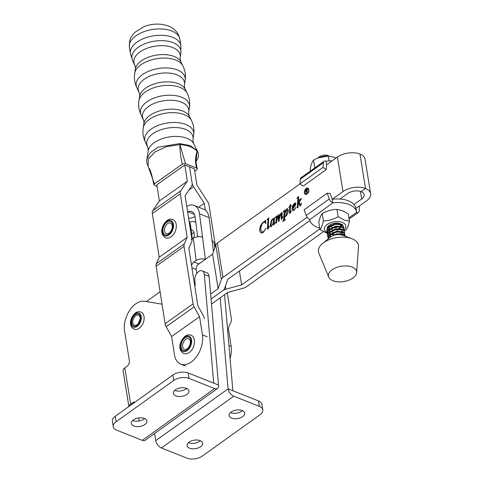 <?xml version="1.0" encoding="UTF-8"?>
<svg xmlns="http://www.w3.org/2000/svg" width="483" height="483" viewBox="0 0 483 483"><rect width="100%" height="100%" fill="white"/><g stroke="black" fill="none" stroke-linecap="round" stroke-linejoin="round"><path stroke-width="0.72" d="M191.165 230.035A7.01 4.341 111.7 0 1 192.059 230.222A7.01 4.341 111.7 0 1 194.202 233.585A7.01 4.341 111.7 0 1 193.598 238.107M191.087 239.767L193.309 238.288A6.569 3.441 -7.4 0 1 201.677 236.966L202.419 236.314L205.402 259.443A6.569 3.441 172.6 0 0 196.176 260.494L193.955 261.967L198.742 263.875L201.055 262.438M189.68 222.265A15.879 9.841 111.7 0 1 195.343 221.981A15.879 9.841 111.7 0 1 195.772 222.174M191.727 234.4A7.01 4.341 111.7 0 1 193.949 232.45A7.01 4.341 111.7 0 0 193.351 232.824M191.582 265.722A4.383 2.717 111.7 0 1 193.955 261.967M192.312 238.952L190.616 225.784A15.879 9.841 -68.3 0 0 189.082 221.105M186.752 206.235L187.875 205.752A17.521 10.861 111.7 0 1 194.16 205.432L203.741 209.242A17.521 10.861 111.7 0 1 209.103 217.646L212.001 240.129L212.858 241.415A6.569 3.441 -7.4 0 1 214.198 243.166L214.796 247.803M194.16 205.432A17.521 10.861 111.7 0 1 199.515 213.836L202.419 236.314L201.508 236.924M196.768 273.444L196.261 269.544L191.908 267.811M197.662 236.779L195.078 216.789A10.952 6.786 -68.3 0 0 191.727 211.536A10.952 6.786 -68.3 0 0 187.802 211.735L187.627 211.814M198.742 263.875A4.383 2.717 -68.3 0 0 196.261 269.544M188.636 218.256A6.569 2.717 -179.3 0 0 192.971 217.447L195.047 216.559M202.22 236.918L201.677 236.966M226.527 317.379L226.412 316.051M205.323 210.135L204.249 203.283L193.58 186.752A6.569 3.725 -125.3 0 1 192.107 183.099L189.571 166.919L192.107 183.099A6.569 3.725 54.7 0 1 191.666 185.991L185.098 195.657L191.92 239.212M198.676 207.231L204.249 203.283M194.359 168.821L196.895 185.007L207.569 201.538A6.569 3.731 -125.3 0 1 209.042 205.19L215.43 245.974M227.258 292.783L231.387 319.13A6.569 3.731 -125.3 0 1 231.17 321.6L228.308 328.132L231.152 346.323A20.805 12.896 111.7 0 1 230.077 358.368M204.357 318.605A6.569 3.731 54.7 0 0 203.289 315.622L197.861 305.787L188.853 248.316L191.721 241.784A6.569 3.731 54.7 0 0 191.938 239.308M194.365 168.827L184.784 165.011L156.824 184.808L159.36 200.994L187.319 181.197L180.751 190.863A6.569 3.731 54.7 0 0 180.304 193.755L187.144 237.401L184.277 243.933A6.569 3.731 54.7 0 0 184.065 246.408L193.067 303.879A6.569 3.731 54.7 0 0 194.136 306.862L199.57 316.697L202.419 334.882A20.805 12.896 111.7 0 1 191.147 362.063A20.805 12.896 111.7 0 1 180.745 364.116A20.805 12.896 111.7 0 1 174.46 354.679L171.61 336.494L199.57 316.697M184.784 165.011L187.319 181.197M159.36 200.994L152.791 210.66A6.569 3.731 54.7 0 0 152.344 213.552L159.185 257.197L187.144 237.401M159.185 257.197L156.317 263.73A6.569 3.731 54.7 0 0 156.106 266.205L165.108 323.676A6.569 3.731 54.7 0 0 166.176 326.659L171.61 336.494M194.74 171.211L196.75 169.787L197.312 168.754L196.635 168.096L185.472 163.659L182.375 164.069C180.799 158.183 179.954 151.686 179.833 144.592L166.538 146.681L155.146 151.795L148.414 159.004L148.052 166.14C146.977 164.154 146.584 161.853 146.868 159.245L150.322 152.634L157.995 147.243L179.742 143.602L190.217 145.618L196.955 150.43L197.97 152.205L198.531 154.5L198.253 157.47L195.995 161.793M182.375 164.069L154.433 183.854L153.866 184.838L157.096 186.541M148.052 166.14L154.433 183.854M153.866 184.838C152.169 175.89 150.581 170.36 149.108 168.259L149.12 168.277M195.971 161.509L197.112 151.493L196.116 157.144M196.635 168.096C195.041 162.572 195.192 157.017 197.088 151.445C193.828 147.52 188.104 145.232 179.905 144.586L185.472 163.659M196.955 150.43A2.192 1.841 142.8 0 1 197.112 151.493A2.192 1.232 14 0 0 197.088 151.445A2.192 1.757 -36.2 0 0 196.955 150.43M179.833 144.592A2.192 0.568 -85.4 0 0 179.742 143.602A2.192 0.676 92.1 0 1 179.905 144.586A2.192 0.58 -9.3 0 0 179.833 144.592M349.438 221.238L348.255 213.945L342.447 210.673L336.965 209.393L338.148 216.692L343.95 219.958L349.438 221.238C348.503 225.446 347.355 228.356 345.997 229.962L344.276 230.874M327.178 228.169A7.994 4.359 -9.2 0 1 328.621 225.833A7.994 4.359 -9.2 0 1 339.869 223.617M330.064 224.812L330.758 225.024M332.407 227.819L334.743 227.867L339.018 226.744M340.026 226.129L341.07 225.042M340.455 229.413L336.766 230.198A6.901 3.761 170.8 0 0 339.108 229.28M341.692 225.452L341.433 226.479M341.016 227.064L338.885 228.531M344.198 229.787A10.855 5.917 170.8 0 0 342.393 222.458A10.855 5.917 170.8 0 0 327.504 224.269A10.855 5.917 170.8 0 0 327.106 232.571M327.208 233.367L319.975 229.594C321.334 228 322.481 225.09 323.417 220.87C328.525 220.785 333.433 219.391 338.148 216.692M336.965 209.393C331.857 209.477 326.949 210.866 322.233 213.571L323.417 220.87M322.233 213.571C320.881 215.164 319.734 218.075 318.798 222.295L319.975 229.594M337.351 231.912L335.836 232.148M326.26 169.569L323.024 167.402L323.411 162.644A4.383 2.475 -125.6 0 1 324.099 161.25A4.383 2.475 -125.6 0 1 326.061 161.183L326.647 164.812L326.26 169.569L303.179 186.088L299.943 183.92L217.392 243.003A6.569 3.58 170.8 0 0 215.798 244.923L212.58 254.185L218.153 288.629L210.624 294.014M323.024 167.402L299.943 183.92L300.335 179.163A4.383 2.475 54.4 0 1 301.024 177.762L324.099 161.25M326.061 161.183A23.703 12.92 -9.2 0 1 332.129 160.887M353.997 204.478L361.67 198.99A9.527 5.192 170.8 0 0 364.128 194.703A9.527 5.192 170.8 0 0 361.115 191.642L365.528 188.491A16.102 8.772 -9.2 0 1 370.618 193.653A16.102 8.772 -9.2 0 1 366.464 200.898L355.965 208.402M323.387 231.719L246.439 286.793A6.569 3.58 -9.2 0 1 243.45 288.158L227.728 292.444L211.494 304.061M309.959 220.52L227.753 279.355L224.535 288.623A6.569 3.58 170.8 0 1 222.941 290.537L211.059 299.037L222.941 290.537A6.569 3.58 -9.2 0 1 225.923 289.178L241.645 284.885L319.867 228.906M239.405 271.017L241.645 284.885M370.618 193.653L365.045 159.209A16.102 8.772 -9.2 0 0 359.956 154.047L365.528 188.491A16.102 8.772 170.8 0 0 342.984 191.552L332.219 199.256L330.13 193.508L327.196 193.218L304.115 209.737L306.204 215.484A4.383 2.475 54.4 0 0 309.724 219.397A23.703 12.92 170.8 0 0 309.766 219.656A23.703 12.92 170.8 0 0 319.734 228.085M305.624 193.955A2.898 1.799 -68.3 0 0 305.703 193.985A2.898 1.799 -68.3 0 0 307.894 192.959A2.898 1.799 -68.3 0 0 308.722 189.904A2.898 1.799 -68.3 0 0 307.846 188.599A2.898 1.799 -68.3 0 0 307.768 188.569M308.565 189.837A2.898 1.799 -68.3 0 0 307.689 188.539A2.898 1.799 -68.3 0 0 305.498 189.565A2.898 1.799 -68.3 0 0 304.67 192.62A2.898 1.799 -68.3 0 0 305.546 193.924A2.898 1.799 -68.3 0 0 307.737 192.892A2.898 1.799 -68.3 0 0 308.565 189.837M304.387 192.826A3.321 2.059 -68.3 0 0 305.389 194.317A3.321 2.059 -68.3 0 0 307.9 193.14A3.321 2.059 -68.3 0 0 308.848 189.632A3.321 2.059 -68.3 0 0 307.846 188.141A3.321 2.059 -68.3 0 0 305.334 189.324A3.321 2.059 -68.3 0 0 304.387 192.826M307.925 188.177A3.321 2.059 -68.3 0 0 305.455 189.439A3.321 2.059 -68.3 0 0 304.544 192.892A3.321 2.059 -68.3 0 0 305.467 194.347M297.039 198.054L298.705 196.442L298.222 203.983L299.756 200.499L299.804 200.155L299.104 200.089L301.47 198.398L299.279 202.341L300.438 204.816L301.609 203.271L300.384 205.915L300.003 205.981L298.79 203.391L298.174 204.695L297.993 207.485L297.256 208.016L297.878 198.302L297.377 198.018L296.954 198.398L298.693 196.672M298.222 203.983L299.913 200.566L299.967 200.216L299.279 200.246M300.438 204.816L300.903 204.563M300.384 205.915L300.076 206.018M297.425 207.895L298.035 198.362L297.377 198.018M290.476 204.297L290.585 206.187L291.4 205.607L291.46 205.981L290.555 206.627L290.192 212.363L291.237 210.89L290.041 213.317L289.444 213.057L289.703 207.237L288.906 207.545L290.7 204.315M290.192 212.363L290.518 212.538L290.645 212.037M290.041 213.317L289.444 213.057L289.703 207.237M279.361 217.779L280.822 213.715L281.667 212.605L282.253 213.009L281.927 218.081L282.947 216.734L281.68 219.3L281.154 219.101L281.498 214.066L281.197 213.607L279.566 217.773L279.108 221.003L278.371 221.534L278.456 215.569L276.844 219.982L276.56 222.826L275.817 223.357L276.191 217.398L275.346 217.374L277 215.768L276.825 219.24L277.375 217.078L278.751 214.518L279.506 214.838L279.361 217.779L280.665 213.655L281.951 212.448M276.988 219.3L278.341 215.225L278.751 214.518L279.506 214.838M281.68 219.3L281.154 219.101L281.498 214.066M278.54 221.407L278.89 215.835L278.456 215.569M275.986 223.237L276.348 217.459L275.739 217.29M267.093 219.487L268.808 217.839L268.156 227.934L269.285 226.539L267.956 229.123L267.389 228.93L267.974 219.475L267.093 219.487L268.789 218.075M268.156 227.934L268.584 227.765M267.956 229.123L267.389 228.93L268.137 219.542L267.497 219.427M307.128 217.211L222.959 277.447A6.569 3.58 170.8 0 0 221.365 279.367L218.153 288.629M339.972 199.044L347.772 193.46A9.527 5.192 -9.2 0 1 361.121 191.648L365.528 188.491L359.962 154.047A16.102 8.772 170.8 0 0 337.412 157.108L326.647 164.812M265.656 220.375L265.735 223.689L264.72 222.011L263.531 222.319L261.961 224.166L260.911 227.547L260.898 230.397L261.907 232.075L263.591 231.683L266.018 228.266L263.307 232.45L260.977 233.017L259.751 231.067C259.498 227.384 260.742 224.341 263.483 221.932L265.849 220.411M273.716 218.401L274.459 217.591L274.054 223.846L274.912 222.681L273.873 224.891L273.378 224.637L273.402 223.049L271.38 226.672L270.613 226.823L270.082 225.923L271.38 220.417L272.545 218.956L273.221 218.793L273.65 219.3L273.716 218.401L274.441 217.845M273.873 224.891L273.378 224.637L273.36 223.72M284.39 219.644L285.278 219.813L282.815 221.582L283.672 219.318L284.113 212.508L284.125 211.741L283.292 211.687L284.97 210.063L284.855 211.892L286.691 208.837L287.56 208.656L288.176 209.646C288.351 212.363 287.476 214.651 285.568 216.523L284.535 216.897L284.626 219.886M282.984 221.462L283.835 219.385L284.282 211.802L283.738 211.596M294.515 206.688L292.97 208.276L293.549 209.544L294.37 209.374L296.049 207.243L293.99 210.491L292.903 210.775L292.161 209.616C291.974 207.08 292.783 204.931 294.6 203.174L295.819 203.379L295.656 204.683L294.515 206.688M295.493 202.902L295.819 203.379M212.58 254.185L205.39 259.335M205.293 259.401L197.722 264.817M160.102 291.744L146.391 301.555M265.662 223.744L265.384 223.074M265.541 223.134L264.799 222.047M261.985 232.106L263.591 231.683M263.754 231.749L265.765 228.447M261.061 233.048L259.751 231.067M259.914 231.128C259.661 227.451 260.905 224.408 263.64 221.993L263.483 221.932M263.64 221.993L265.167 221.148M265.324 221.214L265.813 220.441M268.741 227.825L269.043 226.485M268.119 229.184L267.546 228.996M268.137 219.542L267.66 219.487L268.137 219.542M274.519 223.828L274.7 222.651M274.03 224.957L273.535 224.704M273.517 223.78L273.402 223.049M270.691 226.847L270.082 225.923M270.239 225.984L271.38 220.417M271.537 220.477L272.545 218.956M272.702 219.022L273.3 218.829M273.873 218.467L273.65 219.3M271.126 225.108L271.947 225.603L273.179 223.532L273.638 219.964L272.756 219.403M273.638 219.964L272.599 219.342L273.203 219.252M272.599 219.342L271.875 220.302L270.963 225.042L271.784 225.537L271.307 225.621L271.947 225.603L273.022 223.466L273.481 219.898M275.509 217.435L276.988 215.998M278.908 214.579L279.663 214.899M281.667 212.605L282.024 212.49M282.259 218.244L282.277 217.918M282.434 217.984L282.748 216.722M281.843 219.367L281.311 219.167M281.661 214.132L281.48 213.8M276.348 217.459L275.896 217.35L276.348 217.459M283.455 211.747L284.958 210.298M286.691 208.837L284.855 211.892M286.848 208.898L287.639 208.698M284.553 219.711L285.447 219.596M284.282 211.802L283.895 211.663L284.282 211.802M284.735 216.306L285.761 216.136L287.421 210.395L286.546 209.821M287.421 210.395L286.383 209.755L286.962 209.7M284.759 216.318L285.604 216.07L287.264 210.334M286.383 209.755L284.722 213.963L284.578 216.245M291.424 205.764L290.585 206.187M290.808 212.103L291.038 210.848M290.198 213.383L289.601 213.124M289.069 207.612L290.633 204.363M293.628 209.568L294.37 209.374M294.533 209.441L296.073 207.195M292.988 210.799L292.161 209.616M292.318 209.682C292.13 207.141 292.946 204.991 294.757 203.234L294.6 203.174M294.757 203.234L295.566 202.938M292.946 207.871L294.286 206.67L295.27 203.971L294.485 203.675L292.946 207.871L294.129 206.603L295.107 203.911L294.485 203.675M299.967 200.216L299.436 200.312L299.967 200.216M299.267 200.149L301.458 198.579M301.06 204.629L301.392 203.228M300.16 206.048L298.79 203.391M298.023 198.096L297.54 198.084L298.023 198.096M306.017 191.244L307.399 189.753L305.824 190.036L306.017 191.244L307.103 189.433M307.399 189.753L307.188 189.451M306.216 193.381L305.654 189.916L307.242 189.022M307.671 192.343L306.288 191.461L306.083 193.478L305.498 189.855L307.17 188.986M306.916 189.07L307.502 189.499L306.614 191.232L307.967 192.131L307.641 192.367L306.288 191.461M359.382 205.957L359.249 210.89A4.383 2.475 -125.6 0 1 358.567 212.291A4.383 2.475 -125.6 0 1 356.599 212.351A23.703 12.92 170.8 0 0 356.563 212.091L355.977 208.463A23.703 12.92 170.8 0 0 332.219 199.256L332.805 202.884A4.383 2.475 -125.6 0 1 329.285 198.966L327.196 193.218M356.019 208.704L356.043 208.348M356.563 212.091A23.703 12.92 170.8 0 0 332.805 202.884L309.766 219.656M317.899 158.001L318.702 157.289A6.484 3.532 -9.2 0 1 328.428 155.713A6.484 3.532 -9.2 0 1 328.512 155.749M328.832 155.961L318.062 157.935M343.769 227.131L342.592 224.752L341.258 224.009L335.256 223.593L327.842 227.215L326.731 230.433L326.852 231.182L327.963 227.958L335.371 224.341L341.378 224.758L342.713 225.495L343.769 227.131L343.721 228.073M327.136 232.063L326.852 231.182M344.186 229.691L343.008 227.306L341.674 226.569L335.667 226.153L328.259 229.769L327.148 232.993L327.263 233.736L328.38 230.518L335.788 226.895L341.795 227.312L343.129 228.048L344.186 229.691L344.131 230.626M327.226 233.361L327.625 234.225M327.546 234.617L327.263 233.736M344.596 232.245L343.419 229.866L342.085 229.123L336.077 228.707L328.669 232.329L327.559 235.547L327.679 236.296L328.79 233.072L336.198 229.449L342.205 229.866L343.54 230.608L344.596 232.245L344.548 233.18M327.963 237.177L327.679 236.296M345.013 234.804L343.836 232.42L342.501 231.683L336.494 231.26L329.086 234.883L327.969 238.107L328.09 238.85L329.207 235.626L336.615 232.009L342.616 232.426L343.956 233.162L345.013 234.804L344.959 235.74M328.054 238.475L328.211 238.892M339.078 231.828L333.995 232.649M331.054 234.056L334.284 234.46M344.403 233.585L343.727 234.623M343.274 235.082L342.966 235.342M345.188 236.181L344.246 234.973L342.912 234.237L336.905 233.82L329.497 237.443L328.838 238.379M328.76 277.121A14.236 7.758 -9.2 0 1 332.648 269.423A14.236 7.758 -9.2 0 1 348.255 266.085A14.236 7.758 -9.2 0 1 356.641 272.611A14.236 7.758 -9.2 0 1 352.439 278.353A14.236 7.758 -9.2 0 1 338.529 281.843A14.236 7.758 -9.2 0 1 328.76 277.121L318.828 253.104A20.262 11.043 -9.2 0 1 322.71 243.36L330.239 237.238A8.676 4.727 -9.2 0 1 330.946 236.724A8.676 4.727 -9.2 0 1 334.84 235.064C337.901 234.183 340.63 234.158 343.033 234.98L344.669 235.982M322.71 243.36A20.262 11.043 -9.2 0 1 324.359 242.152A20.262 11.043 -9.2 0 1 351.751 238.662A20.262 11.043 -9.2 0 1 358.501 246.692L356.641 272.611M334.84 235.064A8.676 4.727 -9.2 0 1 342.67 235.227L351.751 238.662M333.638 224.704L336.917 224.178M328.772 225.712L332.129 227.137M328.217 226.346L329.569 228.574M330.203 228.954L332.546 229.691M334.465 229.817L337.744 229.292M339.458 228.568L341.125 227.088M341.396 226.467L340.388 224.45M329.708 226.455L328.688 229.322M328.917 229.956L329.98 231.128M330.614 231.514L332.956 232.251M330.118 229.008L329.098 231.876M329.328 232.516L330.396 233.681M331.03 234.068L333.373 234.804M340.286 233.675L341.952 232.202M342.224 231.58L341.215 229.564M330.535 231.568L329.509 234.43M329.744 235.07L330.807 236.241M342.634 234.134L341.632 232.118M330.946 234.122L329.925 236.99M335.914 158.176L333.801 157.192L328.319 155.912L329.128 160.924M328.319 155.912C323.212 155.997 318.297 157.386 313.588 160.09L314.771 167.39M313.588 160.09C312.235 161.684 311.088 164.594 310.152 168.815L310.503 170.982M174.755 390.373A7.885 4.299 170.8 0 0 174.997 390.475A7.885 4.299 170.8 0 0 186.704 388.441M186.462 388.338A7.885 4.299 170.8 0 0 177.72 388.622A7.885 4.299 170.8 0 0 173.385 393.385A7.885 4.299 170.8 0 0 175.878 395.915A7.885 4.299 170.8 0 0 184.621 395.625A7.885 4.299 170.8 0 0 188.956 390.862A7.885 4.299 170.8 0 0 186.462 388.338M132.716 420.476A7.885 4.299 170.8 0 0 132.958 420.578A7.885 4.299 170.8 0 0 144.671 418.544M144.423 418.441A7.885 4.299 170.8 0 0 135.681 418.725A7.885 4.299 170.8 0 0 131.346 423.488A7.885 4.299 170.8 0 0 133.839 426.018A7.885 4.299 170.8 0 0 142.582 425.728A7.885 4.299 170.8 0 0 146.917 420.971A7.885 4.299 170.8 0 0 144.423 418.441M242.442 410.622A7.885 4.299 -9.2 0 1 230.735 412.657A7.885 4.299 -9.2 0 1 230.494 412.554M231.617 418.097A7.885 4.299 -9.2 0 1 229.123 415.567A7.885 4.299 -9.2 0 1 233.458 410.804A7.885 4.299 -9.2 0 1 242.2 410.52A7.885 4.299 -9.2 0 1 244.694 413.043A7.885 4.299 -9.2 0 1 240.359 417.807A7.885 4.299 -9.2 0 1 231.617 418.097M200.403 440.725A7.885 4.299 -9.2 0 1 188.696 442.76A7.885 4.299 -9.2 0 1 188.455 442.657M189.578 448.2A7.885 4.299 -9.2 0 1 187.084 445.67A7.885 4.299 -9.2 0 1 191.419 440.907A7.885 4.299 -9.2 0 1 200.161 440.623A7.885 4.299 -9.2 0 1 202.655 443.153A7.885 4.299 -9.2 0 1 198.32 447.91A7.885 4.299 -9.2 0 1 189.578 448.2M214.597 388.561A6.569 3.707 54.4 0 0 217.543 388.465A6.569 3.707 54.4 0 0 218.509 385.029L209.103 276.421A7.01 4.341 -68.3 0 0 209.036 275.908A7.01 4.341 -68.3 0 0 206.923 272.762L202.136 270.854A7.01 4.341 111.7 0 1 204.249 274A7.01 4.341 111.7 0 1 204.309 274.519L213.715 383.122L188.165 372.954L189.046 378.394A10.952 5.971 170.8 0 0 173.711 380.477L116.089 421.737A10.952 5.971 170.8 0 0 113.263 426.664A10.952 5.971 170.8 0 0 116.723 430.178L142.28 440.351L214.597 388.561L189.046 378.394M220.206 297.824L228.091 388.845A6.569 3.707 54.4 0 0 233.76 396.187L259.317 406.36A10.952 5.971 170.8 0 1 262.776 409.868A10.952 5.971 170.8 0 1 259.951 414.8L202.329 456.061A10.952 5.971 170.8 0 1 186.993 458.144L161.443 447.976A6.569 3.707 -125.6 0 1 155.774 440.629L154.62 433.523M224.565 294.708L232.878 390.753L228.091 388.845L155.774 440.629M113.263 426.664L112.382 421.23A10.952 5.971 -9.2 0 1 115.208 416.298L172.829 375.037A10.952 5.971 -9.2 0 1 188.165 372.954M217.543 388.465L145.226 440.255A6.569 3.707 -125.6 0 1 142.28 440.351M139.146 421.001L138.651 417.952M128.883 406.511L123.111 370.859A6.569 3.58 -9.2 0 1 124.801 367.907L127.011 366.325A4.383 2.717 111.7 0 0 129.359 360.596L124.578 331.048A20.811 12.896 111.7 0 1 129.758 310.183A20.811 12.896 111.7 0 1 144.586 301.253L162.053 304.187M194.891 286.824A18.179 11.266 -68.3 0 0 194.842 280.738A7.01 4.341 111.7 0 1 196.841 273.342A7.01 4.341 111.7 0 1 202.136 270.854M218.509 385.029L213.715 383.122M133.839 402.961L132.879 402.574L130.676 404.156A6.569 3.58 170.8 0 0 128.985 406.432M132.879 402.574A4.383 2.717 111.7 0 1 135.029 402.11M259.317 406.36L258.435 400.92L232.878 390.753M258.435 400.92A10.952 5.971 -9.2 0 1 261.895 404.434L262.776 409.868M196.176 260.494L193.309 238.288M190.616 225.784L189.765 225.446M213.48 251.595L212.001 240.129M209.103 217.646L199.515 213.836M195.066 283.026L194.238 282.694M194.444 214.38L187.802 211.735M188.895 190.067L193.58 186.752M228.96 345.448L231.152 346.323M152.791 210.66L180.751 190.863M152.344 213.552L180.304 193.755M156.317 263.73L184.277 243.933M156.106 266.205L184.065 246.408M165.108 323.676L193.067 303.879M166.176 326.659L194.136 306.862M207.207 336.79L202.419 334.882M147.466 146.271A23.395 12.679 171.1 0 1 157.935 130.911A23.395 12.679 171.1 0 1 185.617 129.42A23.395 12.679 171.1 0 1 193.001 139.134L193.013 141.489L193.725 143.729A23.395 12.679 171.1 0 0 187.012 138.325A23.395 12.679 171.1 0 0 162.922 138.446A23.395 12.679 171.1 0 0 148.184 150.865L148.178 148.51L145.486 142.334A24.766 13.421 171.1 0 1 156.564 126.075A24.766 13.421 171.1 0 1 185.864 124.499A24.766 13.421 171.1 0 1 193.689 134.781C194.444 129.746 193.689 124.946 191.431 120.382A24.766 13.421 171.1 0 0 184.325 114.658A24.766 13.421 171.1 0 0 158.829 114.791A24.766 13.421 171.1 0 0 143.228 127.935C142.473 132.97 143.222 137.77 145.486 142.334M143.191 118.987A23.395 12.679 171.1 0 1 153.66 103.628A23.395 12.679 171.1 0 1 181.342 102.136A23.395 12.679 171.1 0 1 188.726 111.851L188.738 114.205L189.451 116.451A23.395 12.679 171.1 0 0 182.737 111.042A23.395 12.679 171.1 0 0 158.647 111.168A23.395 12.679 171.1 0 0 143.91 123.588L143.904 121.233L141.211 115.057A24.766 13.421 171.1 0 1 152.29 98.798A24.766 13.421 171.1 0 1 181.59 97.216A24.766 13.421 171.1 0 1 189.414 107.504C190.169 102.468 189.414 97.669 187.156 93.104A24.766 13.421 171.1 0 0 180.05 87.375A24.766 13.421 171.1 0 0 154.554 87.508A24.766 13.421 171.1 0 0 138.953 100.657C138.198 105.692 138.947 110.492 141.211 115.057M138.917 91.71A23.395 12.679 171.1 0 1 149.386 76.35A23.395 12.679 171.1 0 1 177.068 74.859A23.395 12.679 171.1 0 1 184.452 84.573L184.464 86.928L185.176 89.168A23.395 12.679 171.1 0 0 178.462 83.764A23.395 12.679 171.1 0 0 154.373 83.885A23.395 12.679 171.1 0 0 139.635 96.304L139.629 93.95L136.937 87.773A24.766 13.421 171.1 0 1 148.015 71.514A24.766 13.421 171.1 0 1 177.321 69.938A24.766 13.421 171.1 0 1 185.14 80.22C185.895 75.185 185.14 70.385 182.882 65.821A24.766 13.421 171.1 0 0 175.776 60.097A24.766 13.421 171.1 0 0 150.279 60.23A24.766 13.421 171.1 0 0 134.679 73.374C133.924 78.409 134.679 83.209 136.937 87.773M134.642 64.426A23.395 12.679 171.1 0 1 145.111 49.067A23.395 12.679 171.1 0 1 172.793 47.575A23.395 12.679 171.1 0 1 180.177 57.29L180.189 59.644L180.902 61.89A23.395 12.679 171.1 0 0 174.188 56.481A23.395 12.679 171.1 0 0 150.098 56.608A23.395 12.679 171.1 0 0 135.361 69.027L135.355 66.672L132.662 60.496A24.766 13.421 171.1 0 1 143.741 44.237A24.766 13.421 171.1 0 1 173.047 42.655A24.766 13.421 171.1 0 1 180.865 52.943L180.865 45.565A25.539 13.838 171.1 0 0 172.793 37.366A25.539 13.838 171.1 0 0 144.495 38.205A25.539 13.838 171.1 0 0 130.398 53.474L132.662 60.496M129.408 47.123C129.408 41.278 130.102 37.765 131.491 36.581L134.799 32.373L144.091 26.583C152.501 23.45 160.634 23.269 168.495 26.052C172.516 27.513 178.36 31.371 179.875 39.214A25.539 13.838 171.1 0 0 171.803 31.015A25.539 13.838 171.1 0 0 143.499 31.854A25.539 13.838 171.1 0 0 129.408 47.123L130.398 53.474M187.006 349.831A7.257 4.498 111.7 0 1 181.161 347.313A7.257 4.498 111.7 0 1 185.061 337.816A7.257 4.498 111.7 0 1 190.906 340.34A7.257 4.498 111.7 0 1 187.006 349.831M182.671 346.758A5.711 3.538 -68.3 0 0 187.265 348.738A5.711 3.538 -68.3 0 0 187.802 348.297C189.559 346.486 190.423 344.319 190.393 341.789A5.711 3.538 -68.3 0 0 190.332 341.27A5.711 3.538 -68.3 0 0 185.732 339.289A5.711 3.538 -68.3 0 0 182.671 346.758M184.929 337.031A8.211 5.09 -68.3 0 0 180.521 347.772A8.211 5.09 -68.3 0 0 187.132 350.622A8.211 5.09 -68.3 0 0 191.546 339.881A8.211 5.09 -68.3 0 0 184.929 337.031M323.411 162.644L300.335 179.163M225.422 286.063L225.923 289.178M360.445 191.407L361.67 198.99M337.412 157.108L342.984 191.552M217.392 243.003L222.959 277.447M215.798 244.923L221.365 279.367M137.027 325.512A6.545 4.057 111.7 0 1 131.756 323.242A6.545 4.057 111.7 0 1 135.27 314.681A6.545 4.057 111.7 0 1 140.541 316.951A6.545 4.057 111.7 0 1 137.027 325.512M135.729 315.713A5.446 3.375 -68.3 0 0 132.801 322.837A5.446 3.375 -68.3 0 0 137.184 324.727A5.446 3.375 -68.3 0 0 138.229 323.755A5.446 3.375 -68.3 0 0 140.173 318.865A5.446 3.375 -68.3 0 0 135.729 315.713M135.137 313.841A7.559 4.685 -68.3 0 0 131.074 323.725A7.559 4.685 -68.3 0 0 137.16 326.351A7.559 4.685 -68.3 0 0 141.217 316.462A7.559 4.685 -68.3 0 0 135.137 313.841M348.889 217.869L356.599 212.351M306.204 215.484L329.285 198.966M168.881 234.164A7.257 4.498 111.7 0 1 163.037 231.647A7.257 4.498 111.7 0 1 166.937 222.15A7.257 4.498 111.7 0 1 172.781 224.667A7.257 4.498 111.7 0 1 168.881 234.164M164.546 231.085A5.711 3.538 -68.3 0 0 169.141 233.066A5.711 3.538 -68.3 0 0 169.678 232.631C171.435 230.814 172.298 228.646 172.268 226.122A5.711 3.538 -68.3 0 0 172.208 225.597A5.711 3.538 -68.3 0 0 167.613 223.617A5.711 3.538 -68.3 0 0 164.546 231.085M166.81 221.359A8.211 5.09 -68.3 0 0 162.397 232.106A8.211 5.09 -68.3 0 0 169.008 234.955A8.211 5.09 -68.3 0 0 173.421 224.209A8.211 5.09 -68.3 0 0 166.81 221.359M209.103 276.421L204.309 274.519M124.801 367.907L130.676 404.156M233.76 396.187L161.443 447.976M115.208 416.298L116.089 421.737M173.711 380.477L172.829 375.037M195.772 222.156L195.343 221.981M185.532 366.023L180.745 364.116M148.184 150.865L146.874 159.215M143.91 123.588L143.228 127.935M139.635 96.304L138.953 100.657M135.361 69.027L134.679 73.374M179.875 39.214L180.865 45.565M180.177 57.29L180.865 52.943M180.902 61.89L182.882 65.821M184.452 84.573L185.14 80.22M185.176 89.168L187.156 93.104M188.726 111.851L189.414 107.504M189.451 116.451L191.431 120.382M193.001 139.134L193.689 134.781M193.725 143.729L197.686 151.596M197.318 168.754C195.899 162.68 195.5 158.798 196.122 157.108L196.122 157.108M189.288 352.433C187.476 353.773 185.575 354.111 183.588 353.459C176.633 349.046 180.642 339.984 185.17 336.168C187.03 334.828 188.931 334.484 190.876 335.148C196.641 337.237 194.951 348.66 189.288 352.433M139.315 328.162C137.685 329.4 135.892 329.72 133.942 329.122C127.778 325.741 130.79 316.498 135.379 312.984C137.051 311.734 138.844 311.414 140.746 312.024C146.24 314.131 144.532 324.642 139.315 328.162M138.229 323.755L140.173 318.865M349.088 219.071L358.567 212.291M328.428 155.713L329.05 155.985M171.163 236.767C169.352 238.101 167.456 238.445 165.464 237.793C158.509 233.374 162.517 224.317 167.052 220.502C168.905 219.155 170.807 218.811 172.751 219.475C178.517 221.564 176.826 232.987 171.163 236.767M191.141 229.86L192.059 230.222"/></g></svg>
